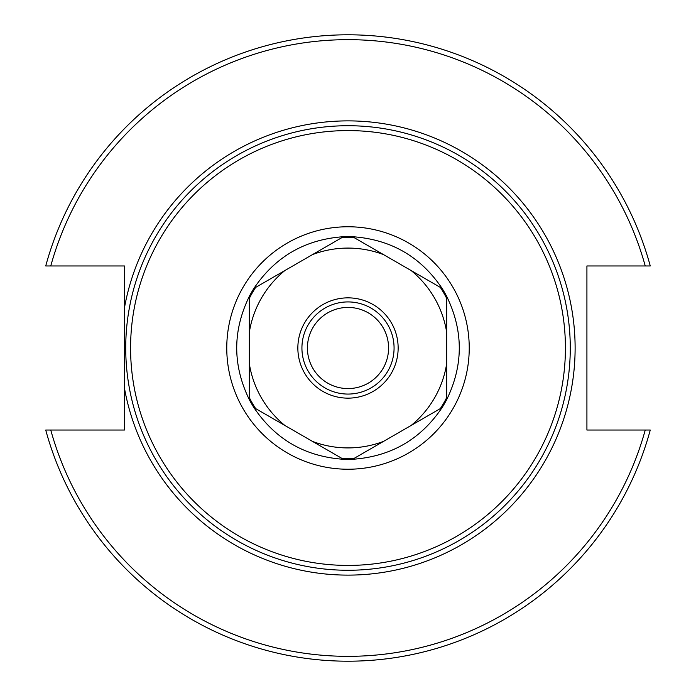<?xml version="1.0" encoding="UTF-8"?>
<svg xmlns="http://www.w3.org/2000/svg" width="696" height="696" viewBox="0 0 696 696"><rect width="100%" height="100%" fill="white"/><g stroke="black" fill="none" stroke-linecap="round" stroke-linejoin="round"><path stroke-width="1.04" d="M348 570.268A222.268 222.268 0 0 0 540.496 236.866A222.268 222.268 0 0 0 155.504 236.866A222.268 222.268 0 0 0 348 570.268M650.264 430.041L586.919 430.041L586.919 265.959L650.264 265.959A313.2 313.2 0 0 0 45.736 265.959L124.436 265.959L124.436 430.041L45.736 430.041A313.2 313.2 0 0 0 650.264 430.041L645.236 430.041A308.354 308.354 0 0 1 50.764 430.041M307.423 348A40.577 40.577 0 0 1 368.288 312.861A40.577 40.577 0 0 1 368.288 383.139A40.577 40.577 0 0 1 307.423 348M348 394.066A46.067 46.067 0 0 1 308.102 324.962A46.067 46.067 0 0 1 387.898 324.962A46.067 46.067 0 0 1 348 394.066A46.067 46.067 0 0 1 308.102 324.962A46.067 46.067 0 0 1 387.898 324.962A46.067 46.067 0 0 1 348 394.066M45.736 265.959L50.764 265.959A308.354 308.354 0 0 1 645.236 265.959M343.45 459.282C305.179 456.637 275.329 439.402 253.901 407.578L343.45 459.282A111.377 111.377 0 0 0 352.55 459.282L442.099 407.578C420.671 439.402 390.821 456.637 352.55 459.282M446.649 296.296C463.493 330.765 463.493 365.235 446.649 399.704L446.649 296.296A111.377 111.377 0 0 0 442.099 288.422L352.55 236.718C390.821 239.363 420.671 256.598 442.099 288.422M253.901 288.422C275.329 256.598 305.179 239.363 343.45 236.718L253.901 288.422A111.377 111.377 0 0 0 249.351 296.296L249.351 332.105A99.919 99.919 0 0 1 284.908 270.518M383.557 441.377A99.919 99.919 0 0 1 312.443 441.377M446.649 363.895A99.919 99.919 0 0 1 411.092 425.482M411.092 270.518A99.919 99.919 0 0 1 446.649 332.105M312.443 254.623A99.919 99.919 0 0 1 383.557 254.623M249.351 332.105L249.351 399.704C232.507 365.235 232.507 330.765 249.351 296.296M284.908 425.482A99.919 99.919 0 0 1 249.351 363.895M348 398.147A50.147 50.147 0 0 1 304.57 322.927A50.147 50.147 0 0 1 391.43 322.927A50.147 50.147 0 0 1 348 398.147M343.45 236.718A111.377 111.377 0 0 1 352.55 236.718M446.649 399.704A111.377 111.377 0 0 1 442.099 407.578M253.901 407.578A111.377 111.377 0 0 1 249.351 399.704M348 565.422A217.422 217.422 0 0 1 159.706 239.293A217.422 217.422 0 0 1 536.294 239.293A217.422 217.422 0 0 1 348 565.422M348 469.235A121.234 121.234 0 0 0 452.992 287.378A121.234 121.234 0 0 0 243.008 287.378A121.234 121.234 0 0 0 348 469.235M124.436 388.037A227.122 227.122 0 0 0 472.975 537.643A227.122 227.122 0 0 0 472.975 158.357A227.122 227.122 0 0 0 124.436 307.963M249.351 298.34A110.438 110.438 0 0 1 255.667 287.405M341.684 237.736A110.438 110.438 0 0 1 354.316 237.736M440.333 287.405A110.438 110.438 0 0 1 446.649 298.34M446.649 397.66A110.438 110.438 0 0 1 440.333 408.595M354.316 458.264A110.438 110.438 0 0 1 341.684 458.264M255.667 408.595A110.438 110.438 0 0 1 249.351 397.66"/></g></svg>
